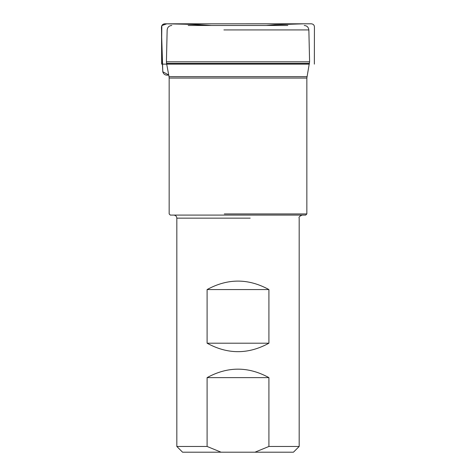 <?xml version="1.0" encoding="UTF-8"?>
<svg xmlns="http://www.w3.org/2000/svg" width="476" height="476" viewBox="0 0 476 476"><rect width="100%" height="100%" fill="white"/><g stroke="black" fill="none" stroke-linecap="round" stroke-linejoin="round"><path stroke-width="0.71" d="M166.689 64.129L162.423 64.129L162.798 71.751L168.724 75.006C165.69 75.565 163.714 74.536 162.81 71.918L161.572 33.32C161.965 30.161 159.912 24.115 164.863 23.818L172.092 23.818C184.968 23.973 198.081 24.526 211.421 25.478M188.193 25.478L287.813 25.478M223.904 29.928L308.859 29.928L223.904 29.928M224.309 213.938L306.847 213.938L224.309 213.938M207.096 289.563C227.701 278.281 248.311 278.281 268.916 289.563L268.916 343.202C248.311 354.489 227.701 354.489 207.096 343.202L207.096 289.563L268.916 289.563M207.096 377.623C227.701 366.336 248.311 366.336 268.916 377.623L268.916 446.464L299.184 446.464L268.916 446.464L254.928 452.2L293.442 452.2L182.564 452.2L221.084 452.2L207.096 446.464L176.828 446.464L207.096 446.464L207.096 377.623L268.916 377.623M304.235 25.478C306.966 25.728 308.507 27.209 308.859 29.928L309.59 61.803L306.847 78.064L306.847 213.938L305.699 215.087L170.313 215.087L169.164 213.938L169.164 78.064L306.847 78.064L169.164 78.064L169.034 76.66L306.978 76.66L169.034 76.66L166.552 63.385L309.459 63.385L166.552 63.385L166.421 61.803L309.59 61.803L166.421 61.803L167.153 29.928C167.504 27.209 169.045 25.728 171.776 25.478M268.916 343.202L207.096 343.202M309.323 64.129L161.656 64.129L162.423 64.129L161.65 42.227L161.822 25.579L166.796 23.83L188.96 24.3L211.409 25.478M250.18 218.145L176.828 218.145L250.18 218.145M161.656 64.129L161.542 28.608C161.15 25.948 162.137 24.353 164.506 23.824L310.989 23.8L287.064 23.824L303.825 23.806L275.033 24.734L266.191 25.478M314.356 64.129L314.428 27.596C314.535 25.359 313.517 24.092 311.375 23.8L164.863 23.818M174.359 23.806L285.231 23.818L174.359 23.806M305.461 23.806L306.955 23.8L305.461 23.806M301.647 23.806L190.775 23.818L301.647 23.806M172.092 23.818L199.17 24.663L209.809 25.478M172.966 23.806L188.948 23.824L172.966 23.806M293.442 452.2L299.184 446.464L299.184 218.145C298.583 217.145 299.6 216.128 302.242 215.087M182.564 452.2L176.828 446.464L176.828 218.145C176.65 216.282 175.626 215.265 173.77 215.087"/></g></svg>
